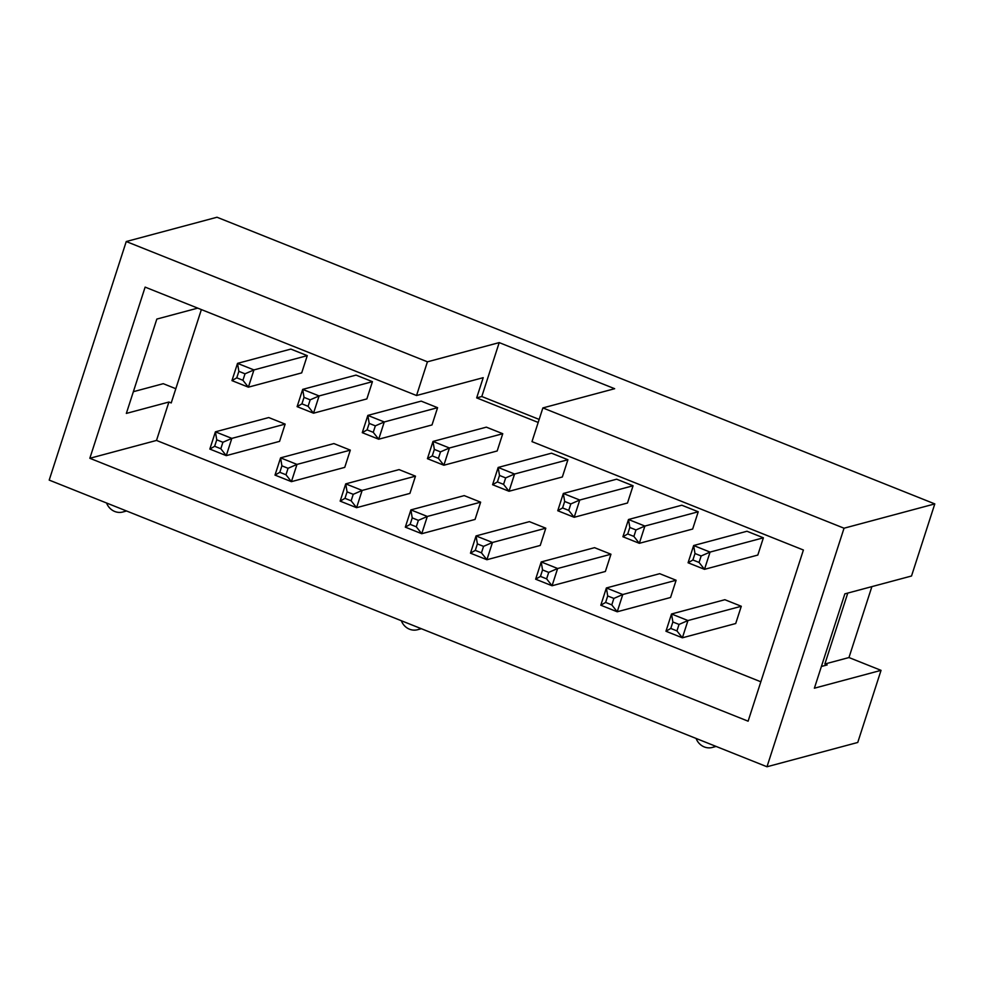 <?xml version="1.0" encoding="UTF-8"?>
<svg xmlns="http://www.w3.org/2000/svg" width="984" height="984" viewBox="0 0 984 984"><rect width="100%" height="100%" fill="white"/><g stroke="black" fill="none" stroke-linecap="round" stroke-linejoin="round"><path stroke-width="1.48" d="M934.8 503.906L217.009 217.243L126.247 241.535L49.2 480.094L766.991 766.757L857.753 742.465L881.037 670.35L814.383 688.197L844.85 593.856L911.516 576.009L934.8 503.906L844.038 528.211L542.873 407.929L614.656 388.705L499.208 342.604L481.803 396.515L539.158 419.418M499.208 342.604L427.425 361.817L126.247 241.535M766.991 766.757L844.038 528.211M427.425 361.817L416.539 395.519L145.128 287.119L89.839 458.286L748.111 721.186L803.399 550.019L531.987 441.619L542.873 407.929M481.803 396.515L476.674 397.88L483.206 377.671L416.539 395.519M133.369 391.693L163.246 383.686L175.816 388.705M871.885 586.624L848.971 657.546L881.037 670.35M848.971 657.546L824.875 664.003L847.778 593.081M821.394 666.476L827.175 664.926L824.875 664.003M760.841 681.789L156.505 440.438L89.839 458.286M156.505 440.438L168.904 402.026L126.346 413.415L156.825 319.074L197.722 308.127M201.376 309.579L171.216 402.948L168.904 402.026M538.174 422.443L476.674 397.88M698.234 511.778L692.662 529.035L639.329 543.316L644.901 526.059L628.493 519.503L622.921 536.747L639.329 543.316L633.893 536.415L635.984 529.946L644.901 526.059L698.234 511.778L681.814 505.222L628.493 519.503L629.821 527.486L627.731 533.955L622.921 536.747M570.818 503.931L564.668 501.471L563.328 493.476L616.648 479.196L633.069 485.764L627.497 503.008L574.176 517.289L579.748 500.032L563.328 493.476L557.756 510.733L574.176 517.289L568.727 510.401L570.818 503.931L579.748 500.032L633.069 485.764M434.35 449.417L433.009 441.435L486.33 427.154L502.75 433.71L497.178 450.967L443.858 465.235L449.43 447.991L433.009 441.435L427.437 458.679L443.858 465.235L438.409 458.347L440.5 451.877L434.35 449.417L432.259 455.887L427.437 458.679M499.503 475.444L498.162 467.449L551.495 453.181L567.916 459.737L562.344 476.982L509.011 491.262L514.583 474.017L498.162 467.449L492.59 484.706L509.011 491.262L503.574 484.374L505.665 477.904L499.503 475.444L497.412 481.914L503.574 484.374M238.866 371.349L237.525 363.367L290.846 349.086L307.266 355.642L301.694 372.887L248.374 387.167L253.946 369.923L237.525 363.367L231.953 380.611L248.374 387.167L242.925 380.279L245.016 373.809L238.866 371.349L236.775 377.819L231.953 380.611M310.181 399.836L304.019 397.376L302.691 389.381L356.011 375.101L372.432 381.669L366.86 398.914L313.527 413.194L319.099 395.937L302.691 389.381L297.119 406.638L313.527 413.194L308.09 406.306L310.181 399.836L319.099 395.937L372.432 381.669M437.585 407.683L432.013 424.94L378.692 439.221L384.264 421.964L367.844 415.408L362.272 432.665L378.692 439.221L373.256 432.32L375.347 425.851L384.264 421.964L437.585 407.683L421.177 401.128L367.844 415.408L369.184 423.403L367.094 429.873L362.272 432.665M216.751 439.811L215.41 431.828L268.743 417.548L285.151 424.104L279.579 441.361L226.258 455.641L231.83 438.384L215.41 431.828L209.838 449.073L226.258 455.641L220.822 448.741L222.901 442.271L216.751 439.811L214.66 446.281L220.822 448.741M281.904 465.838L280.575 457.855L333.896 443.575L350.316 450.131L344.744 467.375L291.412 481.656L296.983 464.411L280.575 457.855L275.003 475.1L291.412 481.656L285.975 474.768L288.066 468.298L281.904 465.838L279.825 472.308L285.975 474.768M412.234 517.891L410.894 509.897L464.214 495.616L480.635 502.172L475.063 519.429L421.742 533.709L427.314 516.452L410.894 509.897L405.322 527.153L421.742 533.709L416.293 526.809L418.384 520.351L412.234 517.891L410.143 524.361L416.293 526.809M347.069 491.865L345.728 483.87L399.061 469.602L415.482 476.158L409.91 493.402L356.577 507.683L362.149 490.426L345.728 483.87L340.156 501.127L356.577 507.683L351.14 500.794L353.231 494.325L347.069 491.865L344.978 498.334L351.14 500.794M607.706 595.96L606.378 587.965L659.698 573.684L676.119 580.252L670.547 597.497L617.214 611.777L622.786 594.52L606.378 587.965L600.806 605.221L617.214 611.777L611.777 604.889L613.868 598.42L607.706 595.96L605.627 602.429L611.777 604.889M542.553 569.933L541.212 561.95L594.545 547.67L610.953 554.226L605.381 571.47L552.061 585.751L557.633 568.506L541.212 561.95L535.64 579.195L552.061 585.751L546.624 578.863L548.703 572.393L542.553 569.933L540.462 576.403L535.64 579.195M477.388 543.906L476.047 535.923L529.38 521.643L545.8 528.199L540.228 545.456L486.896 559.724L492.467 542.479L476.047 535.923L470.475 553.168L486.896 559.724L481.459 552.836L483.55 546.366L477.388 543.906L475.297 550.376L481.459 552.836M679.034 624.434L672.871 621.986L671.531 613.991L724.864 599.711L741.284 606.267L735.712 623.524L682.379 637.804L687.951 620.547L671.531 613.991L665.959 631.248L682.379 637.804L676.943 630.904L679.034 624.434L687.951 620.547L741.284 606.267M701.149 555.972L694.987 553.512L693.646 545.53L746.979 531.249L763.387 537.805L757.815 555.062L704.495 569.33L710.067 552.086L693.646 545.53L688.074 562.774L704.495 569.33L699.058 562.442L701.149 555.972L710.067 552.086L763.387 537.805M696.094 738.443A14.489 13.481 -105 0 0 704.273 746.93A14.489 13.481 -105 0 0 712.367 747.434A14.489 13.481 -105 0 0 715.429 746.167M106.567 503.008A14.489 13.481 -105 0 0 114.747 511.483A14.489 13.481 -105 0 0 122.84 512A14.489 13.481 -105 0 0 125.903 510.721M401.337 620.719A14.489 13.481 -105 0 0 409.504 629.207A14.489 13.481 -105 0 0 417.61 629.711A14.489 13.481 -105 0 0 420.66 628.444M502.75 433.71L449.43 447.991L440.5 451.877M567.916 459.737L514.583 474.017L505.665 477.904M307.266 355.642L253.946 369.923L245.016 373.809M285.151 424.104L231.83 438.384L222.901 442.271M350.316 450.131L296.983 464.411L288.066 468.298M480.635 502.172L427.314 516.452L418.384 520.351M415.482 476.158L362.149 490.426L353.231 494.325M676.119 580.252L622.786 594.52L613.868 598.42M610.953 554.226L557.633 568.506L548.703 572.393M545.8 528.199L492.467 542.479L483.55 546.366M635.984 529.946L629.821 527.486M627.731 533.955L633.893 536.415M564.668 501.471L562.577 507.941L557.756 510.733M562.577 507.941L568.727 510.401M432.259 455.887L438.409 458.347M492.59 484.706L497.412 481.914M236.775 377.819L242.925 380.279M297.119 406.638L301.928 403.846L308.09 406.306M304.019 397.376L301.928 403.846M375.347 425.851L369.184 423.403M367.094 429.873L373.256 432.32M209.838 449.073L214.66 446.281M275.003 475.1L279.825 472.308M405.322 527.153L410.143 524.361M340.156 501.127L344.978 498.334M600.806 605.221L605.627 602.429M540.462 576.403L546.624 578.863M470.475 553.168L475.297 550.376M672.871 621.986L670.781 628.444L665.959 631.248M670.781 628.444L676.943 630.904M688.074 562.774L692.896 559.982L699.058 562.442M694.987 553.512L692.896 559.982M712.367 747.434L716.106 746.438M122.84 512L126.579 510.991M417.61 629.711L421.349 628.714"/></g></svg>
